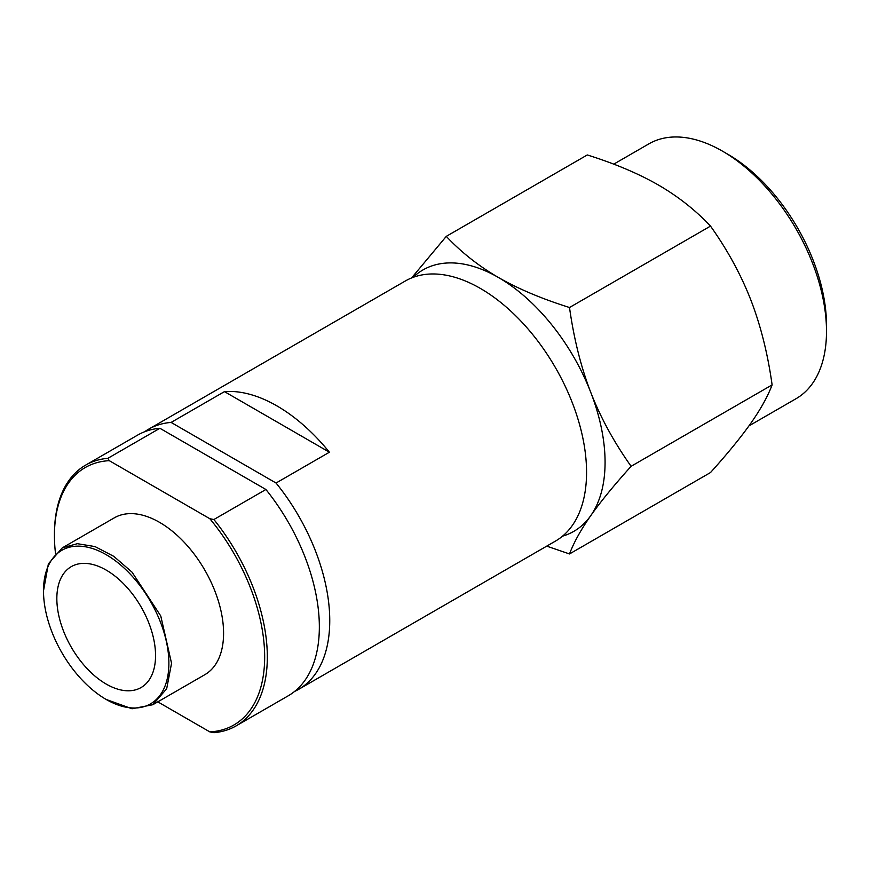 <?xml version="1.0" encoding="UTF-8"?>
<svg xmlns="http://www.w3.org/2000/svg" width="870" height="870" viewBox="0 0 870 870"><rect width="100%" height="100%" fill="white"/><g stroke="black" fill="none" stroke-linecap="round" stroke-linejoin="round"><path stroke-width="1.3" d="M106.194 570.089A69.796 40.303 -120 0 0 71.296 566.631A69.796 40.303 -120 0 0 60.595 622.561A69.796 40.303 -120 0 0 106.194 684.07A69.796 40.303 -120 0 0 141.092 687.528A69.796 40.303 -120 0 0 151.793 631.598A69.796 40.303 -120 0 0 106.194 570.089M411.586 277.932L446.277 236.368L587.283 154.958C614.84 163.603 638.547 173.619 658.427 185.027C678.187 196.511 695.554 210.203 710.507 226.102C727.429 249.864 740.87 274.496 750.843 299.998C760.695 325.576 767.786 353.872 772.114 384.899C767.786 396.383 760.695 409.161 750.843 423.222C740.87 437.349 727.429 453.792 710.507 472.54L569.502 553.951C573.906 542.347 580.997 529.58 590.774 515.627A150.912 87.13 -120 0 0 605.074 462.274A150.912 87.13 -120 0 0 590.774 392.413C600.626 417.687 614.068 442.319 631.109 466.298C614.079 485.199 600.637 501.642 590.774 515.627A150.912 87.13 60 0 1 562.509 536.17M55.473 553.211A148.65 85.825 60 0 1 54.44 535.594L54.44 534.049A150.532 86.913 60 0 1 85.619 465.135L137.634 435.098A150.532 86.913 60 0 1 159.895 428.279L107.869 458.316L109.272 460.665L209.833 518.716L213.889 519.52A150.532 86.913 60 0 1 236.151 725.874A150.532 86.913 60 0 1 213.9 732.692L209.833 731.887L157.796 701.851M85.619 465.135A150.532 86.913 60 0 1 107.869 458.316M168.889 663.277A88.664 51.189 60 0 1 106.194 699.469L132.033 708.767L152.805 704.733L166.681 688.757L171.553 663.277L160.765 615.971L132.033 572.155L113.807 556.365L95.037 546.588L77.343 543.685L62.248 547.893L48.372 563.869L43.5 590.882A88.664 51.189 60 0 1 106.194 554.69A88.664 51.189 60 0 1 168.889 663.277M329.404 452.215A150.162 86.695 -120 0 0 224.46 391.62L329.404 452.215L276.051 483.024A150.162 86.695 -120 0 1 329.752 620.614A150.162 86.695 60 0 1 298.66 689.355L555.473 541.086A150.162 86.695 60 0 0 586.565 472.345A150.162 86.695 -120 0 0 521.021 321.226A150.162 86.695 -120 0 0 405.311 280.999L148.498 429.269A150.162 86.695 -120 0 0 144.594 431.77M298.66 689.355A150.162 86.695 60 0 1 294.538 691.476M224.46 391.62L171.107 422.428A150.162 86.695 -120 0 0 148.498 429.269M171.107 422.428L276.051 483.024M159.895 428.279L265.916 489.495A150.532 86.913 60 0 1 288.177 695.837L236.151 725.874M209.833 518.716A148.65 85.825 60 0 1 264.665 656.959A148.65 85.825 60 0 1 209.833 731.887M62.248 547.893L114.274 517.857A90.545 52.276 -120 0 1 184.048 542.119A90.545 52.276 -120 0 1 223.579 633.24A90.545 52.276 60 0 1 204.82 674.696L152.805 704.733M54.44 535.594A148.65 85.825 60 0 1 109.272 460.665M106.194 699.469A88.664 51.189 60 0 1 43.5 590.882M265.916 489.495L213.889 519.52M446.277 236.368C461.394 252.387 478.75 266.079 498.358 277.443A150.912 87.13 60 0 1 590.774 392.413C580.986 367.075 573.895 338.778 569.502 307.512C541.738 298.78 518.031 288.764 498.358 277.443A150.912 87.13 60 0 0 413.087 277.356M569.502 553.951L546.719 546.132M710.507 226.102L569.502 307.512M613.731 164.158L648.889 143.855A147.139 84.956 60 0 1 722.459 151.141L727.788 154.229A139.591 80.595 60 0 1 826.5 325.195L826.5 331.35A147.139 84.956 60 0 1 796.028 398.71L748.939 425.898M722.459 151.141A147.139 84.956 60 0 1 826.5 331.35M772.114 384.899L631.109 466.298"/></g></svg>
